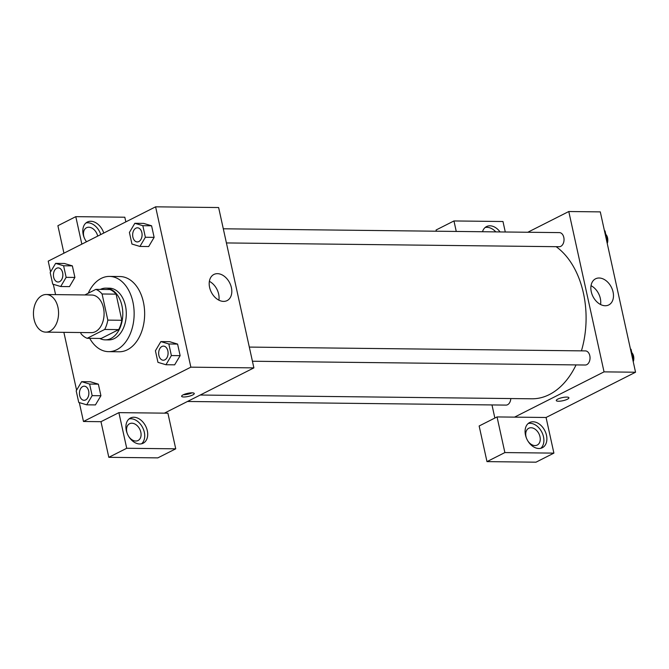 <?xml version="1.0" encoding="UTF-8"?>
<svg xmlns="http://www.w3.org/2000/svg" width="669" height="669" viewBox="0 0 669 669"><rect width="100%" height="100%" fill="white"/><g stroke="black" fill="none" stroke-linecap="round" stroke-linejoin="round"><path stroke-width="1" d="M49.924 331.138A18.807 12.56 90.7 0 1 45.793 332.133A18.807 12.56 90.7 0 1 33.45 313.176A18.807 12.56 90.7 0 1 46.22 294.511A18.807 12.56 90.7 0 1 58.42 310.332A18.807 12.56 90.7 0 1 49.924 331.138M46.22 294.511L91.737 295.029A18.807 12.56 90.7 0 1 103.946 310.851A18.807 12.56 90.7 0 1 95.441 331.657A18.807 12.56 90.7 0 1 91.31 332.652L45.793 332.133M95.868 289.368L109.875 289.526A25.263 16.867 90.7 0 1 116.08 294.143L121.825 320.275L107.818 320.117L102.073 293.984A25.263 16.867 90.7 0 0 95.868 289.368L84.838 294.945M80.723 332.526L80.974 333.697A25.263 16.867 90.7 0 0 87.179 338.305L104.682 329.457A25.263 16.867 90.7 0 0 107.818 320.117M87.179 338.305L101.186 338.464L118.689 329.616L104.682 329.457M121.825 320.275A25.263 16.867 90.7 0 1 118.689 329.616M99.756 338.455A25.865 17.269 -89.3 0 0 105.242 339.86A25.865 17.269 -89.3 0 0 122.795 314.196A25.865 17.269 -89.3 0 0 105.827 288.13A25.865 17.269 -89.3 0 0 100.308 289.418M105.827 288.13L109.331 288.172A25.865 17.269 90.7 0 1 126.107 309.931A25.865 17.269 90.7 0 1 114.416 338.531A25.865 17.269 90.7 0 1 108.738 339.902L105.242 339.86M116.08 294.143L102.073 293.984M88.241 293.231A37.623 25.113 90.7 0 1 109.465 276.414A37.623 25.113 90.7 0 1 133.867 308.058A37.623 25.113 90.7 0 1 116.866 349.67A37.623 25.113 90.7 0 1 108.604 351.66A37.623 25.113 90.7 0 1 89.705 338.338M109.465 276.414L119.968 276.54A37.623 25.113 90.7 0 1 144.37 308.183A37.623 25.113 90.7 0 1 127.369 349.787A37.623 25.113 90.7 0 1 119.107 351.777L108.604 351.66M95.416 404.921L100.919 395.739L98.368 384.165L90.39 381.756M174.642 364.839L180.137 355.657L177.594 344.083L169.617 341.675M60.712 286.516L66.147 277.342L63.605 265.769L55.627 263.377L50.183 272.559L52.726 284.133L60.712 286.516L69.467 286.616L74.903 277.434L72.361 265.869L74.903 277.434L69.476 286.633M79.318 402.604L83.474 421.487L190.857 367.164L155.601 206.821L48.218 261.144L50.585 271.89M53.311 284.3L55.577 294.619M63.873 332.334L76.592 390.186M139.938 246.443L145.374 237.261L142.832 225.687L134.845 223.295L129.41 232.478L131.952 244.051L139.938 246.443L148.685 246.543L154.129 237.361L151.587 225.788L143.601 223.379M164.398 413.149L118.881 412.639L126.717 448.272L175.738 448.824L167.902 413.191L164.398 413.149L253.886 367.883L218.629 207.541L155.601 206.821M86.485 241.785A14.108 9.926 -116.8 0 1 83.207 234.518A14.108 9.926 -116.8 0 1 87.346 222.049A14.108 9.926 -116.8 0 1 103.762 233.046M125.839 221.882L124.81 217.216L75.789 216.656L81.835 244.143M100.776 234.56A14.108 9.926 63.2 0 0 85.941 222.978M84.169 237.604A9.408 6.615 -116.8 0 1 86.485 227.753A9.408 6.615 -116.8 0 1 88.776 227.234A9.408 6.615 -116.8 0 1 97.707 236.107M86.569 241.743A9.408 6.615 -116.8 0 1 85.665 240.564M75.789 216.656L57.894 225.712L63.94 253.2M217.45 273.663A14.643 10.303 -116.8 0 1 230.705 285.237A14.643 10.303 -116.8 0 1 227.109 300.598A14.643 10.303 -116.8 0 1 211.312 292.177A14.643 10.303 -116.8 0 1 213.888 274.466A14.643 10.303 -116.8 0 1 217.45 273.663M253.886 367.883L190.857 367.164M218.888 300.172A14.643 10.303 63.2 0 0 209.364 281.34M183.833 396.985A6.464 1.581 -12.4 0 1 181.625 396.291A6.464 1.581 -12.4 0 1 187.596 393.364A6.464 1.581 -12.4 0 1 194.253 393.514A6.464 1.581 -12.4 0 1 190.74 395.772A6.464 1.581 -12.4 0 1 183.833 396.985M118.881 412.639L100.986 421.687L83.474 421.487M183.356 394.735A6.464 1.581 167.6 0 0 192.02 392.828M126.299 430.493A14.108 9.926 -116.8 0 1 130.43 418.025A14.108 9.926 -116.8 0 1 145.658 426.128A14.108 9.926 -116.8 0 1 143.174 443.204A14.108 9.926 -116.8 0 1 126.299 430.493M141.585 443.773A14.108 9.926 63.2 0 0 142.673 427.642A14.108 9.926 63.2 0 0 129.033 418.953M127.261 433.579A9.408 6.615 -116.8 0 1 129.577 423.728A9.408 6.615 -116.8 0 1 131.86 423.209A9.408 6.615 -116.8 0 1 140.373 430.644A9.408 6.615 -116.8 0 1 138.065 440.511A9.408 6.615 -116.8 0 1 135.782 441.03A9.408 6.615 -116.8 0 1 128.757 436.539M100.986 421.687L108.813 457.32L157.834 457.88L175.738 448.824M126.717 448.272L108.813 457.32M576.051 364.914A79.945 53.369 90.7 0 1 549.366 394.568A79.945 53.369 90.7 0 1 531.813 398.799L200.223 395.028M556.131 246.685A79.945 53.369 90.7 0 1 581.42 350.865M252.422 361.235L585.258 365.015A7.058 4.708 -89.3 0 0 586.805 364.647A7.058 4.708 -89.3 0 0 589.991 356.845A7.058 4.708 -89.3 0 0 585.417 350.907L249.311 347.086M510.807 398.557A7.058 4.708 90.7 0 1 507.579 404.72A7.058 4.708 90.7 0 1 506.032 405.096L187.487 401.475M223.304 228.79L559.409 232.611A7.058 4.708 90.7 0 1 563.984 238.54A7.058 4.708 90.7 0 1 560.798 246.343A7.058 4.708 90.7 0 1 559.242 246.719L226.415 242.939M494.859 418.041L491.983 404.937M514.553 417.13L497.042 416.938L504.878 452.57L553.899 453.122L546.063 417.489L514.553 417.13L604.04 371.864L568.784 211.521L527.799 232.252M436.322 231.215L436.063 230.011L453.958 220.954L502.979 221.514L505.279 231.992M504.878 452.57L486.982 461.618L536.003 462.179L553.899 453.122M486.982 461.618L479.146 425.986L497.042 416.938M487.425 231.792A9.408 6.615 -116.8 0 1 487.944 231.775A9.408 6.615 -116.8 0 1 488.479 231.809M495.804 231.884A14.108 9.926 63.2 0 0 485.117 227.519M482.5 231.733A14.108 9.926 -116.8 0 1 486.522 226.582A14.108 9.926 -116.8 0 1 500.052 231.934M526.436 438.12A9.408 6.615 -116.8 0 1 528.744 428.26A9.408 6.615 -116.8 0 1 538.896 433.671A9.408 6.615 -116.8 0 1 537.24 445.052A9.408 6.615 -116.8 0 1 534.949 445.562A9.408 6.615 -116.8 0 1 527.933 441.08M540.761 448.314A14.108 9.926 63.2 0 0 541.848 432.174A14.108 9.926 63.2 0 0 528.209 423.494M525.474 435.026A14.108 9.926 -116.8 0 1 529.605 422.557A14.108 9.926 -116.8 0 1 544.834 430.669A14.108 9.926 -116.8 0 1 542.35 447.737A14.108 9.926 -116.8 0 1 525.474 435.026M456.258 231.441L453.958 220.954M546.063 417.489L635.55 372.223L600.294 211.881L568.784 211.521M599.115 278.003A14.643 10.303 -116.8 0 1 612.369 289.568A14.643 10.303 -116.8 0 1 608.773 304.939A14.643 10.303 -116.8 0 1 592.977 296.518A14.643 10.303 -116.8 0 1 595.552 278.806A14.643 10.303 -116.8 0 1 599.115 278.003M635.55 372.223L604.04 371.864M600.561 304.512A14.643 10.303 63.2 0 0 591.028 285.68M556.282 400.555A6.464 1.581 167.6 0 0 558.498 401.233A6.464 1.581 -12.4 0 1 556.282 400.555A6.464 1.581 -12.4 0 1 562.261 397.62A6.464 1.581 -12.4 0 1 568.918 397.779A6.464 1.581 -12.4 0 1 565.405 400.037A6.464 1.581 -12.4 0 1 558.498 401.241A6.464 1.581 167.6 0 0 565.405 400.029A6.464 1.581 167.6 0 0 568.918 397.771M633.192 361.486L633.585 360.808L631.043 349.243L630.457 349.067M633.585 360.808L633.041 360.808M631.043 349.243L630.499 349.235M631.787 352.622A7.058 4.708 90.7 0 1 633.56 360.683M633.484 360.976A7.058 4.708 90.7 0 1 633.25 361.753M607.176 243.182L607.577 242.513L605.035 230.939L604.45 230.763M607.577 242.513L607.034 242.504M605.035 230.939L604.483 230.939M605.779 234.326A7.058 4.708 90.7 0 1 607.552 242.387M607.477 242.68A7.058 4.708 90.7 0 1 607.235 243.457M160.853 341.591L155.417 350.773L157.959 362.347L165.945 364.739L171.381 355.557L168.839 343.983L160.853 341.591L169.608 341.692L177.594 344.083L168.839 343.983M163.453 346.116L163.479 346.116A7.058 4.708 90.7 0 1 163.479 346.116A7.058 4.708 90.7 0 1 168.053 352.045A7.058 4.708 90.7 0 1 164.867 359.847A7.058 4.708 90.7 0 1 163.32 360.223A7.058 4.708 90.7 0 1 163.303 360.223L163.295 360.223A7.058 4.708 90.7 0 1 158.662 353.115A7.058 4.708 90.7 0 1 163.453 346.116A7.058 4.708 90.7 0 1 168.028 352.045A7.058 4.708 90.7 0 1 164.842 359.847A7.058 4.708 90.7 0 1 163.295 360.223M174.701 364.839L165.945 364.739M177.594 344.083L180.137 355.657L171.381 355.557M138.859 241.551A7.058 4.708 90.7 0 1 137.312 241.919A7.058 4.708 90.7 0 1 137.296 241.919L137.279 241.919A7.058 4.708 90.7 0 1 132.654 234.811A7.058 4.708 90.7 0 1 137.446 227.811A7.058 4.708 90.7 0 1 137.471 227.811A7.058 4.708 90.7 0 1 142.045 233.749A7.058 4.708 90.7 0 1 138.859 241.551M145.374 237.261L154.129 237.361L151.587 225.788L143.601 223.396L134.845 223.295M151.587 225.788L142.832 225.687M137.471 227.811L137.446 227.811A7.058 4.708 90.7 0 1 142.02 233.749A7.058 4.708 90.7 0 1 138.834 241.551A7.058 4.708 90.7 0 1 137.279 241.919M81.635 381.673L76.191 390.855L78.741 402.429L86.719 404.82L92.163 395.638L89.613 384.065L81.635 381.673L90.39 381.773L98.368 384.165L89.613 384.065M84.227 386.189L84.261 386.189A7.058 4.708 90.7 0 1 84.261 386.189A7.058 4.708 90.7 0 1 88.835 392.126A7.058 4.708 90.7 0 1 85.649 399.928A7.058 4.708 90.7 0 1 84.093 400.296A7.058 4.708 90.7 0 1 84.085 400.296A7.058 4.708 90.7 0 1 79.444 393.188A7.058 4.708 90.7 0 1 84.227 386.189A7.058 4.708 90.7 0 1 88.81 392.126A7.058 4.708 90.7 0 1 85.615 399.928A7.058 4.708 90.7 0 1 84.068 400.296L84.068 400.296M95.475 404.921L86.719 404.82M98.368 384.165L100.919 395.739L92.163 395.638M58.22 267.893L58.245 267.893A7.058 4.708 90.7 0 1 58.245 267.893A7.058 4.708 90.7 0 1 62.827 273.83A7.058 4.708 90.7 0 1 59.633 281.632A7.058 4.708 90.7 0 1 58.086 282A7.058 4.708 90.7 0 1 58.078 282A7.058 4.708 90.7 0 1 53.428 274.892A7.058 4.708 90.7 0 1 58.22 267.893A7.058 4.708 90.7 0 1 62.794 273.83A7.058 4.708 90.7 0 1 59.608 281.632A7.058 4.708 90.7 0 1 58.061 282L58.061 282M63.605 265.769L72.361 265.869L64.375 263.477L55.627 263.377M74.903 277.434L66.147 277.342"/></g></svg>
